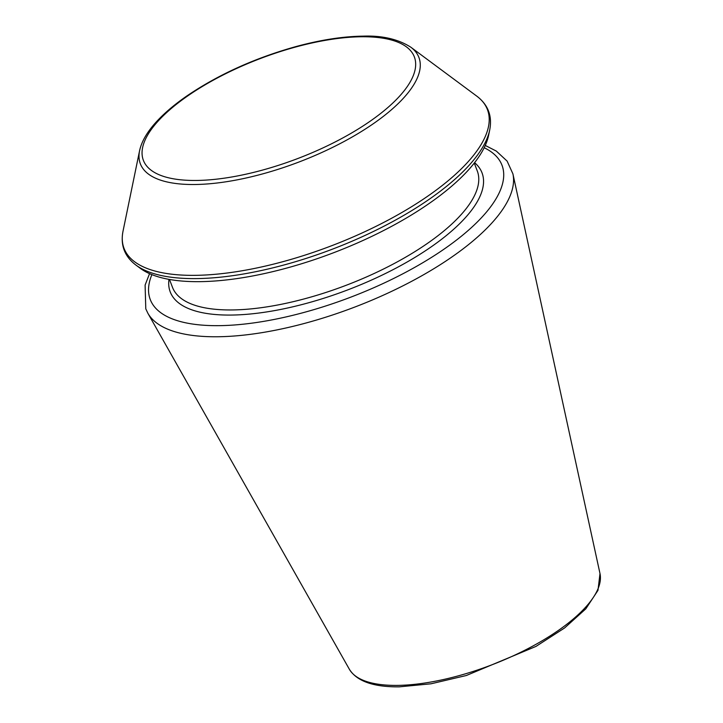 <?xml version="1.0" encoding="UTF-8"?>
<svg xmlns="http://www.w3.org/2000/svg" width="723" height="723" viewBox="0 0 723 723"><rect width="100%" height="100%" fill="white"/><g stroke="black" fill="none" stroke-linecap="round" stroke-linejoin="round"><path stroke-width="1.08" d="M489.706 129.977L488.603 135.346A191.478 70.483 159.1 0 1 381.744 231.487A191.478 70.483 159.1 0 1 199.765 281.654A191.478 70.483 159.1 0 1 140.325 268.341L135.924 265.079C124.6 256.475 120.289 245.196 123.009 231.243A194.496 71.604 159.1 0 0 195.056 275.346A194.496 71.604 159.1 0 0 416.312 203.75A194.496 71.604 159.1 0 0 476.782 96.141C488.115 104.745 492.426 116.023 489.706 129.977A194.496 71.604 159.1 0 1 381.157 227.646A194.496 71.604 159.1 0 1 196.304 278.599A194.496 71.604 159.1 0 1 135.924 265.079M484.184 147.727A188.251 69.3 159.1 0 1 440.316 251.685A188.251 69.3 159.1 0 1 219.006 325.657A188.251 69.3 159.1 0 1 151.875 274.623M474.595 162.666A166.877 61.428 159.1 0 1 419.033 254.885A166.877 61.428 159.1 0 1 231.17 315.065A166.877 61.428 159.1 0 1 168.983 279.367M474.279 163.073L477.279 170.944A163.127 60.054 159.1 0 1 402.883 258.762A163.127 60.054 159.1 0 1 232.065 309.95A163.127 60.054 159.1 0 1 172.49 287.329L169.489 279.467M476.782 96.141L410.754 47.158A149.083 54.876 159.1 0 1 299.223 161.916A149.083 54.876 159.1 0 1 139.584 150.709L123.009 231.243M361.383 36.765A145.025 53.385 -20.9 0 0 143.1 145.567A145.025 53.385 -20.9 0 0 332.101 143.506A145.025 53.385 -20.9 0 0 361.383 36.765M349.363 669.254C356.81 681.229 373.43 687.094 399.232 686.85L431.007 683.795L466.326 675.508L535.987 646.407L564.582 627.971L585.802 608.838L597.984 590.339L599.991 573.547A134.351 49.453 159.1 0 1 534.866 644.943A134.351 49.453 159.1 0 1 397.243 685.395A134.351 49.453 159.1 0 1 349.363 669.254L147.881 313.258L145.784 308.829L145.106 285.088L149.553 273.646M599.991 573.547L512.914 173.863A195.671 72.029 159.1 0 1 418.057 277.849A195.671 72.029 159.1 0 1 217.614 336.755A195.671 72.029 159.1 0 1 147.881 313.258M410.754 47.158C397.993 39.096 382.033 35.427 362.892 36.15C342.982 36.43 320.813 39.864 296.367 46.462C255.192 57.939 218.798 74.37 187.167 95.743C176.078 103.398 166.724 111.116 159.114 118.924C148.296 130.004 141.78 140.596 139.584 150.709M485.26 145.45L496.312 151.08L507.121 161.112L512.914 173.863"/></g></svg>
